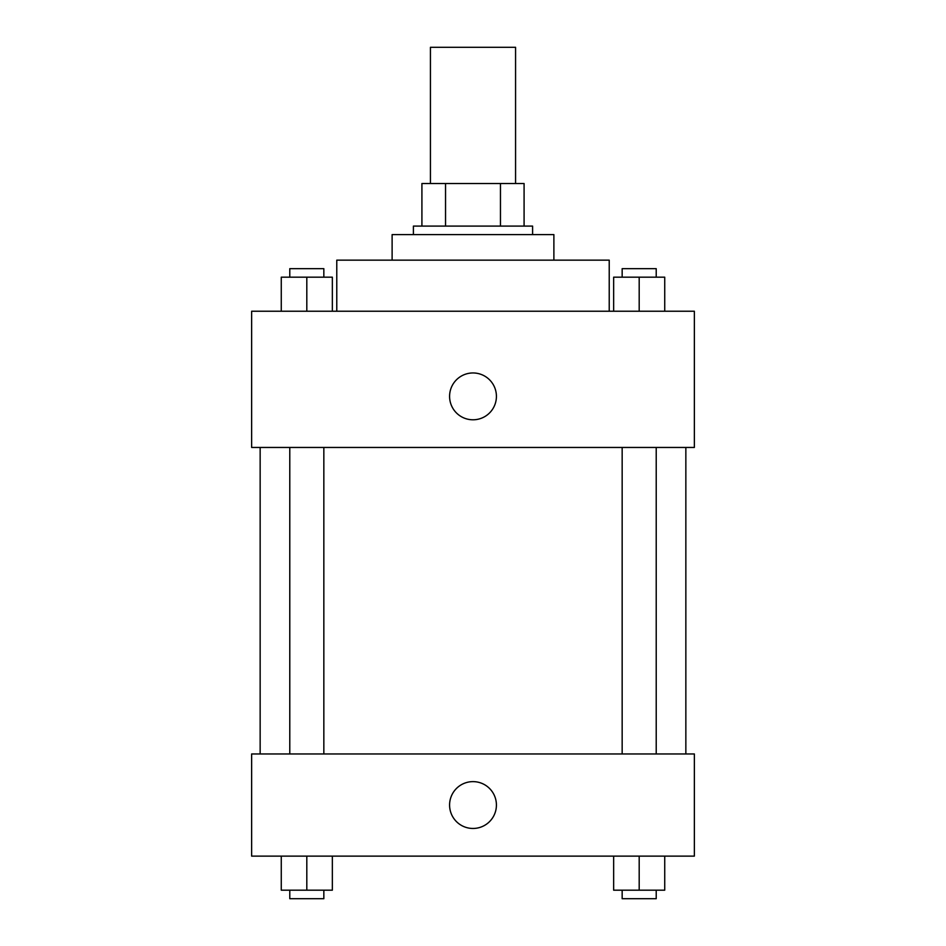 <?xml version="1.0" encoding="UTF-8"?>
<svg xmlns="http://www.w3.org/2000/svg" width="946" height="946" viewBox="0 0 946 946"><rect width="100%" height="100%" fill="white"/><g stroke="black" fill="none" stroke-linecap="round" stroke-linejoin="round"><path stroke-width="1.42" d="M515.57 183.524L515.57 47.3L430.43 47.3L430.43 183.524M445.542 226.094L445.542 183.524L421.916 183.524L421.916 226.094L421.916 183.524M445.542 183.524L524.084 183.524L524.084 226.094M500.458 226.094L500.458 183.524M413.402 234.608L413.402 226.094L532.598 226.094L532.598 234.608M392.117 260.15L392.117 234.608L553.883 234.608L553.883 260.15M336.776 311.234L336.776 260.15L609.224 260.15L609.224 311.234M251.636 311.234L694.364 311.234L694.364 447.458L251.636 447.458L251.636 311.234M449.587 396.374A23.414 23.414 0 0 1 484.707 376.094A23.414 23.414 0 0 1 484.707 416.654A23.414 23.414 0 0 1 449.587 396.374M251.636 753.962L694.364 753.962L694.364 856.13L251.636 856.13L251.636 753.962M473 828.46A23.414 23.414 0 0 1 452.72 793.339A23.414 23.414 0 0 1 493.28 793.339A23.414 23.414 0 0 1 473 828.46M613.647 856.13L613.647 890.186L664.731 890.186L664.731 856.13L664.731 890.186M639.189 890.186L639.189 856.13M656.217 890.186L656.217 898.7L622.161 898.7L622.161 890.186M281.269 856.13L281.269 890.186L332.353 890.186L332.353 856.13L332.353 890.186M306.811 890.186L306.811 856.13M323.839 890.186L323.839 898.7L289.783 898.7L289.783 890.186M613.647 311.234L613.647 277.178L664.731 277.178L664.731 311.234L664.731 277.178M639.189 311.234L639.189 277.178M656.217 277.178L656.217 268.664L622.161 268.664L622.161 277.178M281.269 311.234L281.269 277.178L332.353 277.178L332.353 311.234L332.353 277.178M306.811 311.234L306.811 277.178M323.839 277.178L323.839 268.664L289.783 268.664L289.783 277.178M685.85 753.962L685.85 447.458M260.15 753.962L260.15 447.458M622.161 447.458L622.161 753.962M656.217 447.458L656.217 753.962M323.839 753.962L323.839 447.458M289.783 753.962L289.783 447.458"/></g></svg>
